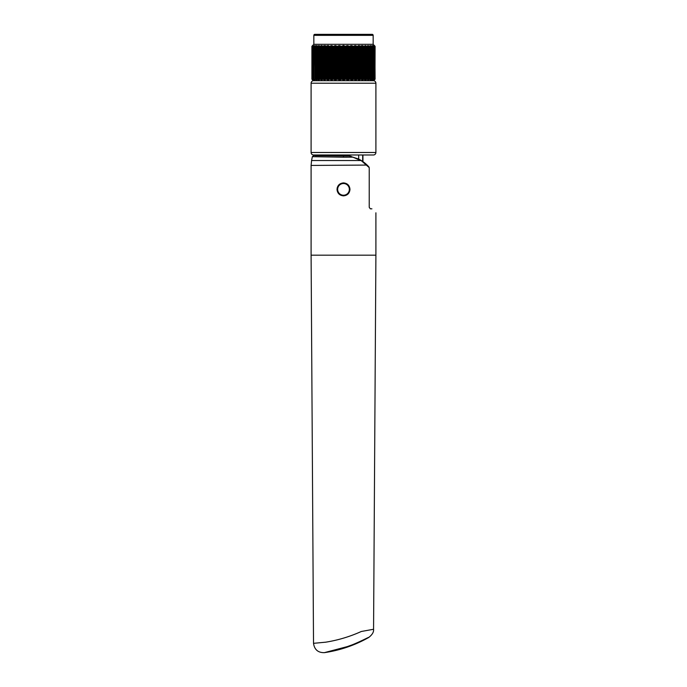 <?xml version="1.0" encoding="UTF-8"?>
<svg xmlns="http://www.w3.org/2000/svg" width="687" height="687" viewBox="0 0 687 687"><rect width="100%" height="100%" fill="white"/><g stroke="black" fill="none" stroke-linecap="round" stroke-linejoin="round"><path stroke-width="1.03" d="M343.5 157.203L312.353 156.688L311.58 160.535L360.778 160.535L352.869 157.177L343.5 157.203L343.5 156.001L313.822 155.485L312.353 156.688M324.358 652.65L347.279 646.613C357.163 643.47 370.533 636.068 368.756 637.459A127.112 127.112 0 0 1 324.358 652.65C318.064 652.762 314.448 649.653 313.521 643.333L325.784 642.173C338.107 640.19 349.949 636.626 361.302 631.49L373.565 629.266L375.901 255.178L311.099 255.178L311.099 165.43L311.58 160.535M343.5 195.855C339.567 195.477 337.403 193.322 337.016 189.38C337.403 185.447 339.558 183.283 343.5 182.897C347.433 183.274 349.597 185.438 349.984 189.38C349.597 193.313 347.442 195.477 343.5 195.855M337.205 190.909L337.257 187.628L337.016 189.38M358.683 154.987L358.683 159.075L349.4 156.001A0.498 0.498 100 0 0 349.314 155.992L343.5 156.001M359.37 641.778L354.861 643.745M351.126 645.222L347.321 646.596M347.175 646.647L346.48 646.879M333.023 650.641L331.555 650.958M330.765 651.121L330.267 651.224M368.756 637.459C372.302 634.668 373.908 631.937 373.565 629.266L373.565 629.266M371.916 208.822C377.18 214.086 377.18 214.086 371.916 208.822L370.31 208.822L369.228 207.328L369.228 167.619L360.761 160.208L352.869 157.177L357.953 159.066M351.315 156.584L349.322 155.992M369.228 167.619L367.124 165.069L360.761 160.208M368.825 166.847L368.979 167.018A33.895 33.895 0 0 0 357.953 158.723M351.151 156.353L349.408 156.001M351.229 156.559L350.662 156.37M350.301 156.258L349.838 156.129M345.836 156.001L343.5 155.82M343.5 155.786L315.239 155.64M311.099 152.488L375.901 152.488A2.49 2.49 0 0 1 373.41 154.987L313.59 154.987A2.49 2.49 0 0 1 311.099 152.488L311.099 83.204A2.49 2.49 0 0 1 313.59 80.705M375.901 152.488L375.901 83.204A2.49 2.49 0 0 0 373.41 80.705M362.942 161.608L362.942 154.987M349.348 189.38A5.848 5.848 0 0 1 343.5 195.228A5.848 5.848 0 0 1 337.652 189.38A5.848 5.848 0 0 1 343.5 183.523A5.848 5.848 0 0 1 349.348 189.38M373.161 35.346L313.839 35.346A0.996 0.996 0 0 1 314.835 34.35L372.165 34.35A0.996 0.996 0 0 1 373.161 35.346L373.161 44.32L313.839 44.32L312.688 45.471M344.891 46.149L344.891 79.374L345.458 79.211L343.998 79.915L341.542 79.211L339.953 79.915L337.437 79.211L335.007 79.915L334.011 79.374L334.011 46.149L335.007 45.608L336.707 46.149L336.707 79.374L337.437 79.211L337.437 46.312L338.966 45.608L340.778 46.149L340.778 79.374L341.542 79.211L341.542 46.312L343.5 45.471L345.458 46.312L347.047 45.608L349.563 46.312L351.031 45.608L353.565 46.312L354.878 45.608L357.395 46.312L358.537 45.608L360.993 46.312L361.946 45.608L364.282 46.312L365.029 45.608L367.219 46.312L367.743 45.608L369.752 46.312L370.053 45.608L371.839 46.312L371.899 45.608L374.965 46.149L374.441 45.608L375.093 46.312L374.965 79.374L375.093 46.312M373.522 46.132L373.264 45.608M374.252 46.149L374.252 79.374L373.264 79.915L372.998 46.081M371.444 46.149L371.444 79.374L371.839 46.312L371.358 46.098M373.101 79.374L370.551 79.915L370.551 45.608L369.752 46.312L369.752 79.211L369.752 46.312M369.752 79.211L369.305 79.374L369.254 46.123M369.305 79.374L367.743 79.915L367.743 45.608L367.373 46.312L366.678 46.123M366.729 46.149L366.729 79.374L365.733 79.915L365.733 45.608L364.282 46.312L364.282 79.211L364.763 79.374L364.763 46.149M365.029 45.608L365.029 79.915L365.733 79.915L363.758 79.374L363.715 46.132M363.758 79.374L361.946 79.915L361.946 45.608L360.392 46.132M360.435 46.149L360.435 79.374L359.404 79.915L359.404 45.608L358.537 45.608L358.537 79.915L358.021 79.374L358.021 46.149L357.601 79.211L357.601 46.312M355.806 45.608L355.806 79.915L357.395 79.211L357.395 46.312L356.819 46.149L356.828 79.374L357.601 79.211M374.441 79.915L373.659 80.705L313.341 80.705L312.688 80.053M374.879 46.149L375.093 79.211M374.879 79.374L374.114 79.915L374.587 79.228L374.57 46.312M374.252 79.374L374.587 46.295M372.277 79.915L372.277 45.608M370.551 79.915L370.053 79.915L370.053 45.608L370.053 79.915L370.551 79.915M367.614 79.374L367.614 46.149M367.373 79.211L366.729 79.374L367.373 79.211L367.373 46.312M361.946 79.915L361.182 79.211L361.542 46.149M361.182 79.211L360.435 79.374L361.182 79.211L361.182 46.312M359.404 79.915L358.537 79.915L359.404 79.915M355.806 79.915L353.788 79.211L354.252 79.374L354.252 46.149M352.989 46.149L352.989 79.374L353.788 79.211L353.788 46.312M353.788 79.211L351.993 79.915L350.293 79.374L350.293 46.149M349.786 79.211L350.293 79.374L349.786 79.211M348.987 46.149L348.987 79.374L349.563 79.211L348.034 79.915L346.222 79.374L346.222 46.149M345.69 79.211L346.222 79.374L345.69 79.211M341.542 79.211L342.109 79.374L342.109 46.149M337.437 79.211L338.013 79.374L338.013 46.149M333.435 79.211L334.011 79.374L333.435 79.211M332.748 79.374L332.122 79.915L330.172 79.374L330.172 46.149L331.194 45.608L332.748 46.149L332.748 79.374L333.212 79.211L333.212 46.312L334.011 46.149M329.605 79.211L330.172 79.374L329.605 79.211L329.605 46.312L329.399 79.211L329.399 46.312L330.172 46.149L329.605 46.312M328.979 46.149L328.463 45.608L328.979 46.149L329.399 79.211M328.979 79.374L328.463 79.915L326.565 79.374L326.565 46.149L327.596 45.608L327.596 79.915L328.463 79.915L328.463 45.608L327.596 45.608L328.463 45.608M326.007 79.211L326.565 79.374L326.007 79.211M325.458 79.374L325.054 79.915L323.242 79.374L323.242 46.149L324.264 45.608L325.458 46.149L325.458 79.374L325.818 46.312L325.818 79.211M322.538 79.211L322.718 46.312L321.971 45.608L322.237 79.374L323.242 79.374M322.237 79.374L321.971 79.915L320.271 79.374L320.271 46.149L321.267 45.608L321.267 79.915L321.971 79.915L321.971 45.608L321.267 45.608L321.971 45.608M319.781 79.211L320.271 79.374L319.781 79.211M319.627 46.312L320.271 46.149L318.648 45.608L319.386 46.149L319.386 79.374L319.627 46.312L319.627 79.211M319.257 45.608L319.257 79.915L319.386 79.374L319.257 79.915L317.695 79.374L317.695 46.149L318.648 45.608L318.648 79.915L317.248 79.211L317.248 46.312L318.648 45.608M317.119 79.211L316.947 79.915L315.556 79.374L316.947 79.915L316.947 45.608L316.947 79.374M313.478 79.391L313.478 79.915L312.748 79.374L313.736 79.915L313.487 79.211L314.723 79.915L313.899 79.374L313.899 46.149L314.723 45.608L315.11 79.975L315.058 79.211L315.556 79.374L315.556 46.149L316.449 45.608L316.449 79.915M312.413 46.295L312.748 79.374L312.748 46.149L313.478 45.608L313.478 46.132M311.907 79.211L311.907 46.312L312.559 45.608L311.907 46.312L312.121 79.374L312.121 46.149L312.963 45.479L312.748 46.149M312.035 79.374L312.559 79.915M313.564 79.211L313.564 46.312L315.11 45.548L315.161 46.312L315.161 79.211L315.161 46.312M313.839 35.346L313.839 44.32M332.122 52.573L332.748 52.573M333.212 79.211L333.212 52.573L334.011 52.573M335.007 52.573L335.969 52.573M336.707 52.573L337.437 52.573M340.778 52.573L341.542 52.573M343.002 52.573L343.998 52.573M345.458 46.312L345.458 79.211L345.458 52.573L346.222 52.573M349.563 46.312L349.563 79.211L349.563 52.573L350.293 52.573M351.031 52.573L351.993 52.573M352.989 52.573L353.788 52.573M354.252 52.573L354.878 52.573M367.743 79.915L368.352 79.915L368.352 45.608M316.947 79.915L316.947 45.608L316.947 79.915M313.47 46.149L313.47 79.22M312.491 46.149L312.43 79.211M314.964 46.261L314.964 79.263M315.058 79.211L315.058 46.312M322.538 46.312L324.264 45.608L324.264 79.915M325.818 46.312L326.565 46.149L325.054 45.608L325.054 79.915M332.122 45.608L332.122 79.915M332.748 46.149L333.212 46.312M335.007 45.608L335.007 79.915L335.969 79.915L335.969 45.608M343.002 45.608L343.002 79.915L343.998 79.915L343.998 45.608M351.031 45.608L351.031 79.915L351.993 79.915L351.993 45.608M354.878 45.608L354.878 79.915M362.736 45.608L362.736 79.915M364.282 79.211L364.282 46.312M371.942 79.211L371.942 46.312M372.036 79.263L372.036 46.261M373.436 79.211L373.436 46.312M373.53 79.22L373.53 46.312M373.522 79.391L373.264 79.915M316.947 45.608L316.449 45.608L316.947 45.608M314.723 45.608L313.899 46.149M336.707 46.149L337.437 46.312M340.778 46.149L341.542 46.312M367.124 165.069L311.099 165.43M375.901 83.204L311.099 83.204M362.667 154.987L362.667 161.419M374.965 79.297L374.965 46.227M374.509 79.211L374.509 46.312M312.491 46.312L312.491 79.211M331.194 45.608L331.194 79.915M338.966 45.608L338.966 79.915M339.953 45.608L339.953 79.915M347.047 45.608L347.047 79.915M348.034 45.608L348.034 79.915M312.035 46.227L312.035 79.297M313.521 643.333L311.099 255.178M375.901 255.178L375.901 212.807M373.161 44.32L374.312 45.471"/></g></svg>
